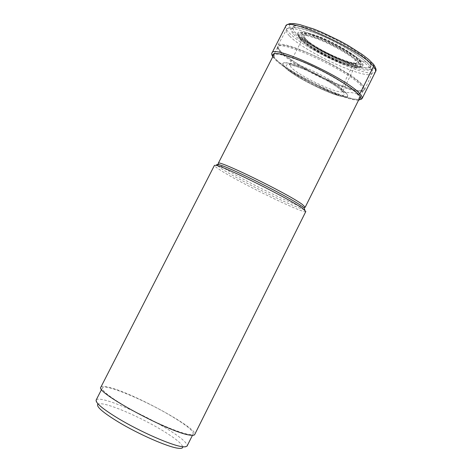 <?xml version="1.0" encoding="UTF-8"?>
<svg xmlns="http://www.w3.org/2000/svg" width="472" height="472" viewBox="0 0 472 472"><rect width="100%" height="100%" fill="white"/><g stroke="black" fill="none" stroke-linecap="round" stroke-linejoin="round"><path stroke-width="0.35" stroke-dasharray="2.36 1.77" d="M277.04 60.628C269.335 51.991 277.212 52.144 300.676 61.094C322.754 70.11 349.864 85.898 357.121 93.822L359.204 96.713L359.109 98.565L356.903 99.309L352.726 98.943L346.837 97.503L331.191 91.804L312.936 83.349L295.348 73.661L281.607 64.487L277.04 60.628M357.28 93.893L351.599 92.589L345.528 92.66L341.958 91.108L341.079 89.326L355.357 59.625L356.531 62.988C353.805 67.608 314.098 49.348 305.697 39.689L303.903 36.403L305.667 38.857C313.538 48.221 354.136 66.381 356.531 62.988M372.786 63.449L374.408 66.399L374.19 68.499L371.859 69.49L367.582 69.349L361.599 68.115L345.84 62.717L336.813 58.829L318.517 49.566L302.617 39.725L296.505 35.152L292.05 31.105C284.675 21.859 292.793 21.511 316.399 30.061C338.572 38.781 365.487 54.811 372.449 63.277L369.328 62.027C362.838 54.18 338.035 39.418 317.585 31.37C295.773 23.458 288.245 23.759 294.982 32.279L304.741 40.256L311.644 44.775L319.473 49.371L336.436 57.962L352.572 64.475L364.915 67.685L368.856 67.803L370.986 66.876L371.163 64.924L369.328 62.027L363.953 61.909L358.466 59.755C371.281 73.915 315.502 51.3 303.626 37.766C298.817 31.571 304.428 31.417 320.464 37.288C335.427 43.212 353.54 53.95 358.466 59.755L356.867 59.112C349.646 52.109 337.71 45.058 321.066 37.955C305.95 32.409 300.652 32.55 305.16 38.379C316.34 51.147 369.033 72.499 356.867 59.112L355.357 59.625C347.734 49.92 304.611 30.32 303.974 36.191L303.903 36.403M96.146 400.044L97.686 404.368C98.4 403.554 100.412 403.471 103.728 404.12C115.144 406.25 141.541 418.021 160.592 429.349C175.236 438.122 182.617 444.111 182.729 447.326L187.13 446.005M96.282 399.837C97.049 398.999 99.209 398.934 102.76 399.648C114.973 402.014 143.093 414.587 163.436 426.647C179.083 435.986 187.006 442.358 187.213 445.774M124.891 406.014C152.828 422.729 192.706 438.742 193.213 433.797C193.479 430.753 185.52 424.458 169.336 414.906C142.343 398.97 103.793 383.223 102.359 387.901C101.74 390.58 109.25 396.616 124.891 406.014M100.872 387.17C101.439 386.184 103.687 386.125 107.604 386.999C130.307 391.441 199.302 428.942 194.682 434.559M305.827 211.497C305.832 215.096 236.997 181.531 218.943 169.23C215.769 167.123 214.27 165.825 214.453 165.347M362.496 85.007L364.437 87.709L364.673 89.603L363.045 90.683L359.587 90.742C343.787 89.633 293.271 64.452 280.793 51.495L277.919 47.949L277.465 46.645L277.648 45.642C278.993 37.064 350.312 69.992 362.496 85.007M375.57 71.526C372.809 80.659 304.11 49.489 288.87 32.462C286.144 29.612 285.1 27.506 285.731 26.143M271.99 52.982C271.441 54.18 272.568 56.133 275.382 58.841C291.159 74.965 359.888 106.595 362.124 98.512M272.851 56.658L275.766 60.103C289.625 74.151 347.575 102.123 358.655 99.999M345.834 92.701C349.433 96.713 347.604 97.851 340.336 96.117C326.895 92.913 297.407 78.016 286.852 69.095L284.858 67.337C279.158 60.882 285.212 61.089 303.024 67.95C319.697 74.8 340.147 86.659 345.834 92.701M345.528 92.66C339.887 86.677 319.621 74.924 303.089 68.127C285.43 61.325 279.43 61.118 285.076 67.52C298.776 81.52 360.089 107.286 345.528 92.66M342.401 91.361C355.646 104.572 300.351 81.367 288.062 68.759C283.047 63.036 288.463 63.23 304.316 69.349C319.137 75.449 337.291 85.969 342.401 91.361M356.661 62.805L342.814 91.108L341.309 88.27C333.385 79.196 290.404 59.26 289.407 64.133L291.248 67.502C300.357 77.013 342.111 96.194 342.814 91.108C343.15 91.656 342.637 91.379 341.274 90.276C336.235 85.467 318.075 74.877 303.903 69.177C288.168 63.277 288.87 64.841 289.407 64.133L303.974 36.191M359.375 60.204C372.579 74.818 314.971 51.454 302.688 37.471C297.696 31.063 303.496 30.898 320.075 36.969C335.551 43.094 354.295 54.209 359.375 60.204M369.021 61.991C362.573 54.203 337.946 39.554 317.644 31.559C295.991 23.7 288.51 23.995 295.201 32.45L298.599 35.601C311.467 46.681 343.769 62.994 360.319 66.782C341.439 62.959 312.883 48.533 298.599 35.601C311.396 46.598 343.882 63.006 360.319 66.782C370.331 69.042 373.234 67.449 369.021 61.991M218.27 163.318C218.082 163.79 219.48 165.029 222.459 167.035L222.477 167.047C239.546 178.835 305.183 210.795 305.195 207.226M304.605 209.367C299.797 210.258 237.54 179.649 221.061 168.362L217.509 165.725M280.858 52.793L280.84 52.776C278.22 50.185 277.176 48.309 277.719 47.135C278.563 38.45 349.186 70.989 361.304 85.833L363.263 88.559L363.428 90.429C361.21 98.4 295.684 68.351 280.858 52.793M280.905 51.784L280.917 51.802C293.324 64.676 343.551 89.715 359.251 90.819L359.251 90.819C364.921 91.338 365.888 89.444 362.148 85.137C355.027 77.119 328.695 61.561 306.505 52.41C282.787 43.241 273.913 42.681 279.884 50.728L280.905 51.784M289.377 35.807C286.722 33.046 285.737 31.034 286.433 29.76C288.097 20.703 358.478 52.947 370.207 68.34L372.072 71.119L372.249 73.107C370.16 82.045 304.003 52.062 289.377 35.807M299.561 37.418L299.549 37.4C294.015 30.385 300.334 30.196 318.488 36.846C335.468 43.56 356.065 55.767 361.617 62.316L363.21 64.741L363.11 66.375L361.381 67.154L358.124 67.065L353.534 66.115L341.339 61.938L327.125 55.442L313.502 47.849L302.989 40.533L299.561 37.418M300.056 38.073C309.313 48.51 350.218 68.422 359.959 67.189L359.959 67.189C362.927 66.959 363.169 65.372 360.685 62.428L353.546 56.298L341.999 48.941L328.193 41.748L321.261 38.657L309.001 34.208L300.711 32.68L298.528 33.099L297.785 34.273L298.487 36.137L300.056 38.073M293.531 34.297L297.69 38.061L310.375 46.881L326.754 56.02L343.852 63.832L358.578 68.894L364.148 70.057L368.125 70.186L370.272 69.266L370.443 67.319L368.585 64.41C362.018 56.522 336.943 41.624 316.293 33.477C294.274 25.458 286.687 25.73 293.531 34.297M300.275 39.076L298.735 37.188L298.05 35.365L298.782 34.22L300.918 33.813L309.042 35.323L321.043 39.689L327.833 42.716L341.35 49.755L352.661 56.953L359.682 62.977C362.101 65.844 361.859 67.39 358.968 67.608L358.968 67.608C349.451 68.812 309.337 49.283 300.275 39.076M300.87 39.79L300.853 39.766C295.767 33.294 301.673 33.158 318.565 39.377C334.335 45.636 353.439 56.953 358.626 63.024L358.643 63.041C372.03 77.809 313.426 53.95 300.87 39.79M272.798 56.758L275.359 59.732C289.33 73.821 344.89 101.12 358.608 100.105M340.336 96.117C332.719 93.633 293.372 73.756 286.852 69.095C297.472 78.104 326.783 92.907 340.336 96.117M193.213 433.797L192.434 435.355M102.359 387.901L101.563 389.453M279.748 50.416L277.719 47.135L274.521 53.389M360.295 96.719L363.428 90.429L359.587 90.742M364.673 89.603L372.249 73.107C373.246 71.773 372.597 69.396 370.308 65.968C350.489 44.38 287.95 18.609 286.433 29.76L277.648 45.642M299.98 37.849C308.877 47.996 351.133 68.328 359.959 67.189L358.968 67.608C348.708 68.965 309.703 49.778 300.351 39.3L298.735 37.188L298.487 36.137L299.98 37.849"/><path stroke-width="0.71" d="M182.729 447.326C182.457 448.335 180.847 448.63 177.891 448.211C167.702 446.972 138.603 434.216 118.454 422.039C103.409 412.835 96.483 406.947 97.686 404.368M192.434 435.355L187.012 446.182L185.16 446.878L182.109 446.689C171.295 445.338 140.09 431.638 118.49 418.611C102.872 409.1 95.427 402.911 96.146 400.044L101.563 389.453M194.682 434.559C194.252 435.396 192.57 435.567 189.632 435.072C169.566 432.6 94.412 391.884 100.872 387.17L214.453 165.347L216.07 165.336C224.696 166.539 289.413 198.789 302.646 208.506L305.827 211.497L194.682 434.559M372.786 63.449L373.73 64.747L373.523 66.428L359.859 93.816L358.472 94.388L357.28 93.893M285.731 26.143C286.988 16.225 361.281 50.126 373.523 66.428L375.476 69.408L375.57 71.526C376.627 70.281 375.983 67.927 373.641 64.469L368.726 59.513L362.266 54.492L347.711 45.247L339.327 40.639L321.975 32.35L313.703 28.998L299.478 24.526L293.973 23.6L289.69 23.677L287.106 24.638L285.731 26.143L271.99 52.982C271.394 53.478 271.665 54.734 272.798 56.758M358.608 100.105L362.124 98.512L362.254 98.064L361.741 96.258L359.859 93.816C347.062 78.499 272.692 44.108 271.99 52.982M358.655 99.999C361.617 99.627 361.558 97.757 358.472 94.388C351.551 86.86 327.356 72.381 305.467 62.817C281.831 52.982 270.957 50.929 272.851 56.658M217.509 165.725C216.264 164.58 216.542 164.197 218.347 164.58C226.767 165.725 289.171 196.812 301.98 206.27L304.133 207.916L304.605 209.367M304.871 210.193L304.133 207.916L305.195 207.226L302.168 204.317C287.713 193.585 216.807 158.999 218.27 163.318L218.347 164.58L216.07 165.336M362.124 98.512L375.57 71.526M218.27 163.318L274.521 53.389M305.195 207.226L360.295 96.719"/></g></svg>
